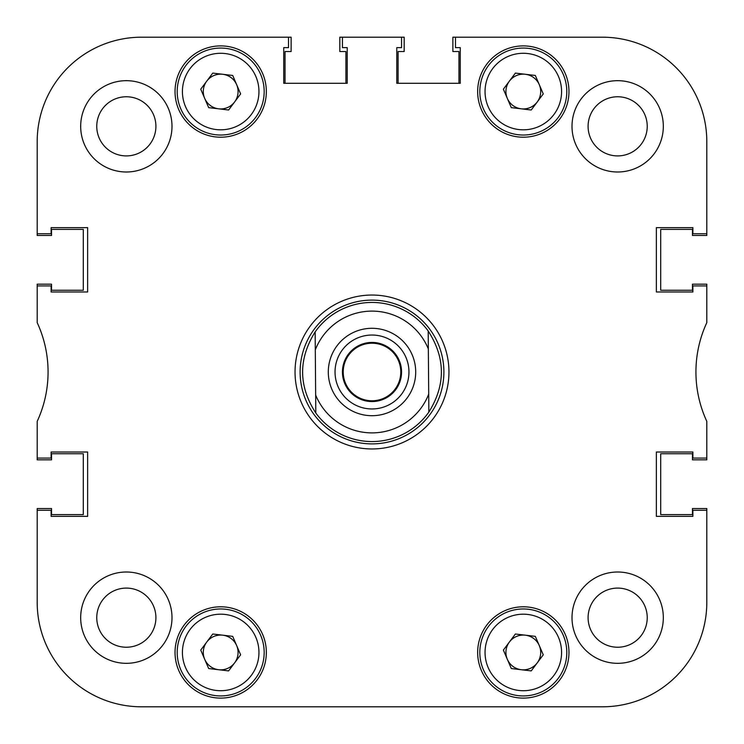 <?xml version="1.0" encoding="UTF-8"?>
<svg xmlns="http://www.w3.org/2000/svg" width="744" height="744" viewBox="0 0 744 744"><rect width="100%" height="100%" fill="white"/><g stroke="black" fill="none" stroke-linecap="round" stroke-linejoin="round"><path stroke-width="1.12" d="M663.322 617.669A45.654 45.654 0 0 0 617.669 572.006A45.654 45.654 0 0 0 572.006 617.669A45.654 45.654 0 0 0 617.669 663.322A45.654 45.654 0 0 0 663.322 617.669M171.994 617.669A45.654 45.654 0 0 0 126.331 572.006A45.654 45.654 0 0 0 80.678 617.669A45.654 45.654 0 0 0 126.331 663.322A45.654 45.654 0 0 0 171.994 617.669M171.994 126.331A45.654 45.654 0 0 0 126.331 80.678A45.654 45.654 0 0 0 80.678 126.331A45.654 45.654 0 0 0 126.331 171.994A45.654 45.654 0 0 0 171.994 126.331M663.322 126.331A45.654 45.654 0 0 0 617.669 80.678A45.654 45.654 0 0 0 572.006 126.331A45.654 45.654 0 0 0 617.669 171.994A45.654 45.654 0 0 0 663.322 126.331M647.234 617.669A29.565 29.565 0 0 0 617.669 588.095A29.565 29.565 0 0 0 588.095 617.669A29.565 29.565 0 0 0 617.669 647.234A29.565 29.565 0 0 0 647.234 617.669M647.234 126.331A29.565 29.565 0 0 0 617.669 96.767A29.565 29.565 0 0 0 588.095 126.331A29.565 29.565 0 0 0 617.669 155.905A29.565 29.565 0 0 0 647.234 126.331M155.905 126.331A29.565 29.565 0 0 0 126.331 96.767A29.565 29.565 0 0 0 96.767 126.331A29.565 29.565 0 0 0 126.331 155.905A29.565 29.565 0 0 0 155.905 126.331M155.905 617.669A29.565 29.565 0 0 0 126.331 588.095A29.565 29.565 0 0 0 96.767 617.669A29.565 29.565 0 0 0 126.331 647.234A29.565 29.565 0 0 0 155.905 617.669M568.965 652.451A45.654 45.654 0 0 0 523.311 606.797A45.654 45.654 0 0 0 477.657 652.451A45.654 45.654 0 0 0 523.311 698.105A45.654 45.654 0 0 0 568.965 652.451M266.343 652.451A45.654 45.654 0 0 0 220.689 606.797A45.654 45.654 0 0 0 175.035 652.451A45.654 45.654 0 0 0 220.689 698.105A45.654 45.654 0 0 0 266.343 652.451M568.965 91.549A45.654 45.654 0 0 0 523.311 45.896A45.654 45.654 0 0 0 477.657 91.549A45.654 45.654 0 0 0 523.311 137.203A45.654 45.654 0 0 0 568.965 91.549M266.343 91.549A45.654 45.654 0 0 0 220.689 45.896A45.654 45.654 0 0 0 175.035 91.549A45.654 45.654 0 0 0 220.689 137.203A45.654 45.654 0 0 0 266.343 91.549M372 295.043A76.958 76.958 0 0 0 295.043 372A76.958 76.958 0 0 0 372 448.958A76.958 76.958 0 0 0 448.958 372A76.958 76.958 0 0 0 372 295.043M342.435 37.2L339.822 37.2L339.822 51.55L345.913 51.55L345.913 83.291L285.036 83.291L285.036 51.55L291.127 51.55L291.127 37.2L141.555 37.2A104.355 104.355 0 0 0 37.2 141.555L37.2 235.467L51.55 235.467L51.55 229.385L83.291 229.385L83.291 290.253L51.55 290.253L51.55 284.171L37.2 284.171L37.2 322.663A117.394 117.394 0 0 1 37.2 421.337L37.2 458.09L51.113 458.09L51.113 452.008L87.634 452.008L87.634 516.355L51.113 516.355L51.113 510.272L37.2 510.272L37.2 602.445A104.355 104.355 0 0 0 141.555 706.8L602.445 706.8A104.355 104.355 0 0 0 706.8 602.445L706.8 510.272L692.887 510.272L692.887 516.355L656.366 516.355L656.366 452.008L692.887 452.008L692.887 458.09L706.8 458.09L706.8 421.337A117.394 117.394 0 0 1 706.8 322.663L706.8 285.91L692.887 285.91L692.887 291.992L656.366 291.992L656.366 227.645L692.887 227.645L692.887 233.728L706.8 233.728L706.8 141.555A104.355 104.355 0 0 0 602.445 37.2L455.486 37.2L455.486 47.635L460.266 47.635L460.266 83.291L396.784 83.291L396.784 47.635L401.565 47.635L401.565 37.2L342.435 37.2L342.435 47.635L347.216 47.635L347.216 83.291L283.734 83.291L283.734 47.635L288.514 47.635L288.514 37.2L141.555 37.2L288.514 37.2M37.2 233.728L51.113 233.728L51.113 227.645L87.634 227.645L87.634 291.992L51.113 291.992L51.113 285.91L37.2 285.91M300.111 372A71.889 71.889 0 0 0 372 443.889A71.889 71.889 0 0 0 443.889 372A71.889 71.889 0 0 0 372 300.111A71.889 71.889 0 0 0 300.111 372M428.191 330.987L428.339 348.945L428.191 330.987A69.573 69.573 0 0 0 315.149 331.908A69.573 69.573 0 0 1 428.191 330.987C445.554 357.883 445.777 384.918 428.851 412.092A69.573 69.573 0 0 1 315.809 413.013C298.446 386.117 298.223 359.082 315.149 331.908L315.661 395.055A60.869 60.869 0 0 0 428.711 394.134L428.339 348.945A60.869 60.869 0 0 0 315.289 349.866L315.149 331.908M706.8 285.91L706.8 284.171L692.45 284.171L692.45 290.253L660.709 290.253L660.709 229.385L692.45 229.385L692.45 235.467L706.8 235.467L706.8 141.555M37.2 458.09L37.2 459.829L51.55 459.829L51.55 453.747L83.291 453.747L83.291 514.615L51.55 514.615L51.55 508.533L37.2 508.533L37.2 602.445L37.2 510.272M455.486 37.2L452.873 37.2L452.873 51.55L458.964 51.55L458.964 83.291L398.087 83.291L398.087 51.55L404.178 51.55L404.178 37.2L401.565 37.2M141.555 706.8L193.728 706.8L141.555 706.8M263.302 706.8L329.48 706.8L263.302 706.8M414.52 706.8L480.698 706.8L414.52 706.8M550.272 706.8L602.445 706.8L550.272 706.8M706.8 602.445L706.8 508.533L692.45 508.533L692.45 514.615L660.709 514.615L660.709 453.747L692.45 453.747L692.45 459.829L706.8 459.829L706.8 458.09M401.565 371.758A29.565 29.565 0 0 1 372.242 401.565A29.565 29.565 0 0 1 342.435 372.242A29.565 29.565 0 0 1 371.758 342.435A29.565 29.565 0 0 1 401.565 371.758M328.299 372.353A43.701 43.701 0 0 0 372.353 415.701A43.701 43.701 0 0 0 415.701 371.647A43.701 43.701 0 0 0 371.647 328.299A43.701 43.701 0 0 0 328.299 372.353M335.042 372.307A36.958 36.958 0 0 0 372.307 408.958A36.958 36.958 0 0 0 408.958 371.693A36.958 36.958 0 0 0 371.693 335.042A36.958 36.958 0 0 0 335.042 372.307M428.851 412.092L428.711 394.134L428.851 412.092M315.661 395.055L315.809 413.013L315.661 395.055M385.485 397.426A28.784 28.784 0 0 1 346.574 385.485A28.784 28.784 0 0 1 358.515 346.574A28.784 28.784 0 0 1 397.426 358.515A28.784 28.784 0 0 1 385.485 397.426M539.288 645.587A17.391 17.391 0 0 0 509.38 642.044A17.391 17.391 0 0 0 521.265 669.721A17.391 17.391 0 0 0 539.288 645.587M518.196 695.631A43.477 43.477 0 0 1 480.131 647.336A43.477 43.477 0 0 1 528.426 609.271A43.477 43.477 0 0 1 566.491 657.566A43.477 43.477 0 0 1 518.196 695.631A43.477 43.477 0 0 0 566.491 657.566A43.477 43.477 0 0 0 528.426 609.271M503.372 650.089L515.387 634L535.327 636.362L543.26 654.813L531.235 670.902L511.295 668.54L503.372 650.089M539.288 84.686A17.391 17.391 0 0 0 509.38 81.142A17.391 17.391 0 0 0 521.265 108.819A17.391 17.391 0 0 0 539.288 84.686M518.196 134.729A43.477 43.477 0 0 1 480.131 86.434A43.477 43.477 0 0 1 528.426 48.369A43.477 43.477 0 0 1 566.491 96.664A43.477 43.477 0 0 1 518.196 134.729A43.477 43.477 0 0 0 566.491 96.664A43.477 43.477 0 0 0 528.426 48.369M503.372 89.187L515.387 73.098L535.327 75.46L543.26 93.911L531.235 110L511.295 107.638L503.372 89.187M236.666 645.587A17.391 17.391 0 0 0 206.748 642.044A17.391 17.391 0 0 0 218.643 669.721A17.391 17.391 0 0 0 236.666 645.587M215.574 695.631A43.477 43.477 0 0 1 177.509 647.336A43.477 43.477 0 0 1 225.804 609.271A43.477 43.477 0 0 1 263.869 657.566A43.477 43.477 0 0 1 215.574 695.631A43.477 43.477 0 0 0 263.869 657.566A43.477 43.477 0 0 0 225.804 609.271M200.74 650.089L212.765 634L232.705 636.362L240.628 654.813L228.613 670.902L208.673 668.54L200.74 650.089M236.666 84.686A17.391 17.391 0 0 0 206.748 81.142A17.391 17.391 0 0 0 218.643 108.819A17.391 17.391 0 0 0 236.666 84.686M215.574 134.729A43.477 43.477 0 0 1 177.509 86.434A43.477 43.477 0 0 1 225.804 48.369A43.477 43.477 0 0 1 263.869 96.664A43.477 43.477 0 0 1 215.574 134.729A43.477 43.477 0 0 0 263.869 96.664A43.477 43.477 0 0 0 225.804 48.369M200.74 89.187L212.765 73.098L232.705 75.46L240.628 93.911L228.613 110L208.673 107.638L200.74 89.187M527.812 614.451A38.26 38.26 0 0 0 485.311 647.95A38.26 38.26 0 0 0 518.81 690.451A38.26 38.26 0 0 0 561.311 656.952A38.26 38.26 0 0 0 527.812 614.451M527.812 53.549A38.26 38.26 0 0 0 485.311 87.048A38.26 38.26 0 0 0 518.81 129.549A38.26 38.26 0 0 0 561.311 96.05A38.26 38.26 0 0 0 527.812 53.549M225.19 614.451A38.26 38.26 0 0 0 182.689 647.95A38.26 38.26 0 0 0 216.188 690.451A38.26 38.26 0 0 0 258.689 656.952A38.26 38.26 0 0 0 225.19 614.451M225.19 53.549A38.26 38.26 0 0 0 182.689 87.048A38.26 38.26 0 0 0 216.188 129.549A38.26 38.26 0 0 0 258.689 96.05A38.26 38.26 0 0 0 225.19 53.549"/></g></svg>
